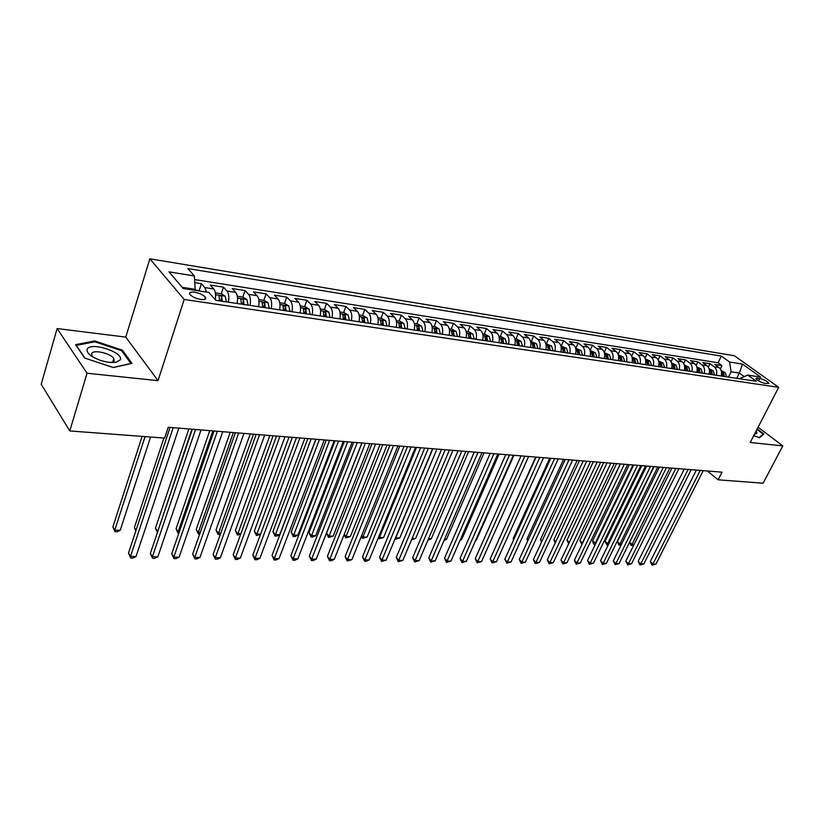 <?xml version="1.0" encoding="UTF-8"?>
<svg xmlns="http://www.w3.org/2000/svg" width="824" height="824" viewBox="0 0 824 824"><rect width="100%" height="100%" fill="white"/><g stroke="black" fill="none" stroke-linecap="round" stroke-linejoin="round"><path stroke-width="1.24" d="M114.186 360.799L113.259 360.253M200.809 299.442C204.939 299.895 206.474 299.153 205.403 297.217C203.219 294.868 199.604 293.2 194.567 292.201C190.395 291.727 188.851 292.469 189.932 294.436C192.147 296.794 195.772 298.463 200.809 299.442M57.124 328.56L87.045 373.251L158.033 380.657L125.763 337.109L57.124 328.56L41.2 384.242L69.782 430.942L164.635 438.09L168.209 427.275L722.051 472.173L718.137 479.815L763.127 483.204L782.8 445.897L758.09 427.234M125.763 337.109L149.875 258.798L734.38 355.741L778.69 387.332L184.185 299.473L149.875 258.798M721.185 376.002C722.071 372.366 721.371 369.564 719.084 367.586L714.82 364.466L721.968 365.588L720.341 368.884M716.365 375.281C717.261 371.634 716.561 368.822 714.284 366.834L710.02 363.703L708.331 367.133M710.02 363.703L702.748 362.56L707.002 365.702C709.289 367.689 709.979 370.522 709.093 374.189M696.795 372.345C697.681 368.647 696.991 365.794 694.714 363.796L690.461 360.634L697.856 361.798L696.115 365.362M684.27 370.47C685.166 366.742 684.486 363.868 682.21 361.849L677.956 358.667L685.486 359.851L683.693 363.569M671.539 368.565C672.436 364.795 671.745 361.901 669.479 359.861L665.236 356.658L672.899 357.863L671.035 361.746M658.572 366.628C659.468 362.817 658.788 359.892 656.522 357.853L652.289 354.629L660.086 355.855L658.16 359.913M645.367 364.651C646.274 360.809 645.594 357.853 643.328 355.793L639.105 352.548L647.046 353.805L645.048 358.049M631.926 362.632C632.832 358.759 632.152 355.783 629.896 353.702L625.684 350.437L633.769 351.714L631.689 356.164M618.237 360.582C619.143 356.668 618.474 353.671 616.218 351.58L612.026 348.294L620.256 349.582L618.093 354.269M604.291 358.492C605.197 354.547 604.528 351.518 602.293 349.407L598.1 346.101L606.485 347.419L604.229 352.342M590.087 356.359C590.993 352.373 590.334 349.325 588.099 347.203L583.928 343.866L592.466 345.215L590.108 350.416M575.605 354.196C576.522 350.169 575.863 347.089 573.638 344.957L569.477 341.599L578.18 342.969L575.811 348.253M560.856 351.982C561.772 347.924 561.123 344.813 558.899 342.66L554.758 339.282L563.626 340.673L561.257 346.018M545.818 349.737C546.734 345.627 546.085 342.496 543.881 340.322L539.761 336.923L548.794 338.345L546.436 343.742M530.491 347.44C531.408 343.289 530.769 340.127 528.575 337.943L524.466 334.513L533.684 335.965L531.315 341.424M514.866 345.091C515.783 340.909 515.144 337.716 512.961 335.512L508.882 332.062L518.275 333.535L515.906 339.055M498.922 342.712C499.838 338.479 499.21 335.255 497.037 333.03L492.979 329.559L502.558 331.063L500.199 336.635M482.658 340.271C483.575 335.996 482.957 332.742 480.804 330.506L476.766 327.004L486.531 328.549L484.182 334.173M466.065 337.788C466.992 333.463 466.374 330.177 464.231 327.931L460.225 324.409L470.185 325.974L467.847 331.67M449.132 335.255C450.058 330.887 449.451 327.571 447.329 325.295L443.343 321.751L453.509 323.348L451.171 329.106M431.858 332.659C432.775 328.251 432.178 324.903 430.066 322.617L426.121 319.043L436.493 320.67L434.166 326.489M414.214 330.022C415.131 325.562 414.544 322.174 412.453 319.877L408.539 316.272L419.128 317.94L416.8 323.822M396.2 327.324C397.117 322.812 396.54 319.393 394.469 317.075L390.586 313.45L401.401 315.149L399.084 321.103M377.794 324.563C378.721 320 378.154 316.56 376.094 314.212L372.252 310.566L383.294 312.306L380.987 318.322M358.996 321.751C359.923 317.137 359.367 313.656 357.328 311.297L353.527 307.62L364.805 309.391L362.508 315.479M339.828 318.723L339.818 318.878C340.714 314.212 340.168 310.689 338.159 308.31L334.389 304.602L345.926 306.425L343.629 312.574M320.155 315.932C321.082 311.214 320.546 307.661 318.558 305.261L314.84 301.533L326.623 303.387L324.347 309.618M300.091 312.924C301.007 308.155 300.482 304.561 298.525 302.151L294.858 298.391L306.899 300.286L304.633 306.59M279.573 309.845C280.479 305.024 279.975 301.399 278.048 298.957L274.423 295.167L286.742 297.114L284.486 303.489M258.582 306.703C259.488 301.821 258.993 298.154 257.098 295.703L253.535 291.881L266.121 293.869L263.886 300.327M237.106 303.489C238.012 298.546 237.539 294.838 235.664 292.366L232.162 288.524L245.037 290.553L242.823 297.083L237.322 296.238M215.229 299.668C215.991 294.868 215.497 291.294 213.735 288.956L210.285 285.083L223.469 287.154L221.254 293.818M759.852 378.401L755.814 378.515C757.483 380.637 760.5 382.284 764.868 383.459L768.874 383.335C767.226 381.224 764.219 379.576 759.852 378.401L758.564 380.925M736.728 378.329L739.365 373.076L731.115 371.809L729.57 362.004L721.371 356.092L187.862 268.562L194.361 275.947L169.013 271.868L183.227 288.524L208.894 292.458L215.785 300.297L756.298 381.265L747.749 375.105L739.344 378.721M729.57 362.004L742.486 364.074L760.676 377.083L747.749 375.105M721.968 365.588L718.075 362.756L194.577 279.563M206.515 292.098L204.815 287.566L201.396 283.683L194.773 282.642M223.469 287.154L226.95 291.006C228.815 293.488 229.278 297.217 228.372 302.181M245.037 290.553L248.58 294.374C250.475 296.836 250.96 300.523 250.043 305.426M266.121 293.869L269.726 297.67C271.642 300.111 272.147 303.747 271.23 308.598M286.742 297.114L290.388 300.884C292.335 303.304 292.85 306.909 291.933 311.699M306.899 300.286L310.596 304.025C312.574 306.425 313.099 309.999 312.183 314.737M326.623 303.387L330.373 307.105C332.371 309.484 332.906 313.017 331.99 317.704M345.926 306.425L349.716 310.112C351.735 312.471 352.291 315.973 351.364 320.608M364.805 309.391L368.637 313.058C370.687 315.407 371.243 318.867 370.326 323.441M383.294 312.306L387.167 315.942C389.227 318.27 389.803 321.7 388.887 326.222M401.401 315.149L405.305 318.764C407.386 321.072 407.973 324.471 407.056 328.941M419.128 317.94L423.072 321.525C425.174 323.822 425.761 327.179 424.844 331.608M436.493 320.67L440.469 324.234C442.591 326.51 443.188 329.837 442.272 334.225M453.509 323.348L457.516 326.881C459.648 329.137 460.256 332.443 459.339 336.779M470.185 325.974L474.212 329.487C476.365 331.722 476.983 334.987 476.066 339.282M486.531 328.549L490.579 332.031C492.752 334.256 493.37 337.49 492.453 341.744M502.558 331.063L506.626 334.523C508.81 336.738 509.438 339.941 508.521 344.144M518.275 333.535L522.365 336.975C524.558 339.169 525.197 342.341 524.28 346.502M533.684 335.965L537.794 339.375C539.998 341.548 540.637 344.7 539.72 348.82M548.794 338.345L552.935 341.733C555.139 343.886 555.788 347.007 554.882 351.086M563.626 340.673L567.777 344.041C570.002 346.183 570.651 349.273 569.745 353.321M578.18 342.969L582.352 346.307C584.577 348.439 585.236 351.498 584.329 355.505M592.466 345.215L596.648 348.531C598.883 350.643 599.553 353.681 598.636 357.647M606.485 347.419L610.677 350.715C612.922 352.816 613.592 355.824 612.685 359.748M620.256 349.582L624.458 352.857C626.714 354.938 627.383 357.925 626.477 361.818M633.769 351.714L637.982 354.969C640.248 357.029 640.918 359.995 640.021 363.848M647.046 353.805L651.269 357.029C653.535 359.089 654.215 362.024 653.319 365.835M660.086 355.855L664.319 359.058C666.595 361.097 667.275 364.012 666.379 367.792M672.899 357.863L677.143 361.056C679.419 363.085 680.099 365.969 679.203 369.719M685.486 359.851L689.74 363.013C692.016 365.022 692.706 367.885 691.81 371.603M697.856 361.798L702.12 364.939C704.396 366.938 705.087 369.78 704.201 373.457M728.467 377.093L731.115 371.809M87.045 373.251L69.782 430.942M158.033 380.657L184.185 299.473M778.69 387.332L750.211 442.488L782.8 445.897M707.383 470.978L718.137 479.815M744.031 376.455L739.365 373.076L742.486 364.074M194.855 290.306L195.175 289.327L182.207 287.329M718.075 362.756L721.371 356.092M201.396 283.683L199.181 290.481M194.361 275.947L195.175 289.327M753.733 435.669L759.543 437.729L763.838 433.96L757.205 428.943M84.676 358.059L113.352 367.535L131.922 363.343L122.354 350.159L94.667 340.94L75.581 344.648L84.676 358.059M94.389 341.867L94.667 340.94M122.024 351.24L122.354 350.159M696.362 470.082L650.28 561.556L652.938 564.059L700.235 470.401M655.945 564.1L652.103 565.192L652.938 564.059L655.945 564.1L703.233 470.648M652.103 565.192L650.28 561.556M721.175 370.594L725.12 372.551L726.696 376.826M724.43 376.486L723.647 373.056L721.999 372.386L722.998 376.28M669.85 467.939L632.008 544.406L634.099 544.458M629.629 542.171L632.008 544.406L631.215 545.55L629.546 542.346M633.841 544.983L631.215 545.55M754.63 433.939L754.866 433.939C757.071 433.877 757.472 432.94 756.072 431.137M756.978 429.397L763.148 434.073L759.131 437.585M762.674 434.979L763.148 434.073M120.129 359.923C124.712 352.734 90.908 341.466 87.272 349.026C86.19 352.827 90.516 356.586 100.27 360.294C106.564 362.313 111.889 362.941 116.236 362.179L120.129 359.923M111.23 362.478L114.145 360.891L113.794 358.522C110.859 353.362 93.442 349.325 91.67 353.445L92.02 355.917L93.009 357.049M84.996 358.162L76.333 345.4L94.822 341.785L121.653 350.725L130.913 363.508L113.238 367.494M684.25 469.103L638.147 561.36L640.804 563.874L688.122 469.423M643.853 563.925L639.98 565.017L640.804 563.874L643.853 563.925L691.171 469.67M639.98 565.017L638.147 561.36M671.931 468.104L625.818 561.165L628.465 563.698L675.804 468.423M631.565 563.74L627.661 564.852L628.465 563.698L631.565 563.74L678.904 468.671M627.661 564.852L625.818 561.165M659.406 467.095L613.283 560.959L615.919 563.513L663.269 467.404M619.071 563.564L615.126 564.677L615.919 563.513L619.071 563.564L666.42 467.661M615.126 564.677L613.283 560.959M646.655 466.054L600.521 560.753L603.158 563.328L650.517 466.374M606.371 563.379L602.385 564.502L603.158 563.328L606.371 563.379L653.72 466.631M602.385 564.502L600.521 560.753M709.083 368.74L713.151 370.728L714.717 375.033M654.071 466.662L617.361 541.646L619.916 544.067L621.554 544.118M712.42 374.693L711.637 371.222L709.969 370.553L710.957 374.477M657.768 466.961L619.916 544.067L619.143 545.231L617.361 541.646M621.162 544.921L619.143 545.231M696.795 366.845L700.966 368.864L702.532 373.21M641.793 465.663L605.074 541.286L607.628 543.727L608.802 543.758M700.194 372.86L699.411 369.368L697.732 368.699L698.711 372.633M645.48 465.962L607.628 543.727L606.876 544.901L605.074 541.286M608.256 544.87L606.876 544.901M684.281 364.929L688.576 366.979L690.141 371.356M629.309 464.654L592.59 540.915L595.824 543.407M687.762 370.996L686.979 367.473L685.269 366.804L686.248 370.769M632.986 464.952L595.134 543.387L594.403 544.571L593.383 543.582L592.59 540.915M595.258 544.592L594.403 544.571M671.55 362.972L675.968 365.053L677.524 369.461M616.61 463.624L579.9 540.554L582.63 543.037M675.103 369.101L674.331 365.547L672.6 364.877L673.569 368.874M620.287 463.922L582.434 543.037L581.723 544.231L579.9 540.554M633.687 465.004L587.553 560.536L590.18 563.142L637.539 465.313M593.445 563.183L589.428 564.327L590.18 563.142L593.445 563.183L640.804 465.581M589.428 564.327L587.553 560.536M658.582 360.974L663.135 363.096L664.68 367.535M603.693 462.573L566.994 540.173L569.302 542.46M662.218 367.174L661.445 363.59L659.694 362.921L660.652 366.938M568.694 543.747L566.994 540.173M620.482 463.933L574.359 560.32L576.975 562.947L624.324 464.242M580.302 562.998L576.244 564.141L576.975 562.947L580.302 562.998L627.651 464.52M576.244 564.141L574.359 560.32M645.388 358.945L650.074 361.097L651.609 365.578M590.551 461.512L553.872 539.792L555.809 541.729M649.106 365.207L648.334 361.592L646.562 360.922L647.51 364.97M555.201 543.006L553.872 539.792M607.041 462.841L560.938 560.104L563.544 562.751L610.872 463.16M566.922 562.802L562.833 563.956L563.544 562.751L566.922 562.802L614.261 463.428M562.833 563.956L560.938 560.104M631.946 356.885L636.767 359.068L638.301 363.59M577.181 460.42L540.534 539.401L542.068 540.966M635.747 363.209L634.985 359.563L633.182 358.893L634.13 362.962M541.471 542.244L540.534 539.401M593.352 461.739L547.28 559.887L549.876 562.555L597.184 462.048M553.316 562.596L549.186 563.771L549.876 562.555L553.316 562.596L600.634 462.326M549.186 563.771L547.28 559.887M618.268 354.784L623.222 356.998L624.757 361.561M563.575 459.318L526.958 539.009L528.091 540.173M622.151 361.169L621.399 357.492L619.566 356.823L620.503 360.922M527.628 541.172L526.958 539.009M579.416 460.606L533.375 559.661L535.961 562.349L583.238 460.915M539.462 562.401L535.291 563.575L535.961 562.349L539.462 562.401L586.75 461.203M535.291 563.575L533.375 559.661M604.322 352.641L609.43 354.887L610.955 359.491M549.732 458.196L513.146 538.608L513.857 539.349M608.297 359.089L607.546 355.381L605.692 354.722L606.619 358.842M513.579 539.977L513.146 538.608M565.233 459.452L519.233 559.424L521.798 562.143L569.044 459.761M525.362 562.195L521.159 563.379L521.798 562.143L525.362 562.195L572.618 460.049M521.159 563.379L519.233 559.424M590.128 350.457L595.381 352.744L596.895 357.389M535.631 457.052L499.375 538.494M594.197 356.977L593.445 353.238L591.57 352.579L592.487 356.72M499.262 538.752L499.087 538.196M550.772 458.288L504.824 559.197L507.388 561.927L554.573 458.587M511.014 561.989L506.77 563.183L507.388 561.927L511.014 561.989L558.219 458.886M506.77 563.183L504.824 559.197M575.657 348.233L581.064 350.561L582.568 355.237M579.818 354.825L579.076 351.055L577.171 350.396L578.077 354.567M536.053 457.093L490.156 558.96L492.711 561.721L539.833 457.392M496.409 561.772L492.113 562.977L492.711 561.721L496.409 561.772L543.541 457.701M492.113 562.977L490.156 558.96M560.907 345.967L566.479 348.336L567.973 353.053M565.171 352.631L564.44 348.82L562.504 348.171L563.389 352.363M475.778 540.091L476.344 540.111L513.929 455.301M476.344 540.111L475.633 540.431M545.879 343.659L551.616 346.059L553.1 350.828M550.247 350.396L549.515 346.554L547.548 345.895L548.434 350.128M460.317 539.669L461.584 539.699L499.097 454.096M461.584 539.699L459.988 540.41M530.563 341.301L536.465 343.752L537.938 348.552M535.023 348.119L534.302 344.236L532.304 343.587L533.179 347.841M533.21 347.1L533.262 347.852M444.569 539.226L446.546 539.287L483.997 452.87M446.546 539.287L444.064 540.4M521.046 455.878L475.232 558.713L477.766 561.505L524.816 456.177M481.525 561.556L477.189 562.771L477.766 561.505L481.525 561.556L528.596 456.486M477.189 562.771L475.232 558.713M505.751 454.632L460.019 558.466L462.532 561.278L509.51 454.941M466.363 561.329L461.996 562.565L462.532 561.278L466.363 561.329L513.362 455.25M461.996 562.565L460.019 558.466M490.167 453.375L444.527 558.219L447.03 561.051L493.906 453.674M450.934 561.113L446.515 562.349L447.03 561.051L450.934 561.113L497.83 453.993M446.515 562.349L444.527 558.219M514.938 338.901L517.215 339.251L521.015 341.394L522.478 346.234M519.501 345.792L518.79 341.878L516.772 341.229L517.627 345.514M518.79 341.878L517.75 345.524M428.511 538.783L431.24 538.865L468.599 451.624M431.24 538.865L427.944 540.101M474.274 452.077L428.738 557.961L431.22 560.825L477.992 452.386M435.196 560.876L430.736 562.133L431.22 560.825L435.196 560.876L481.999 452.706M430.736 562.133L428.738 557.961M499.004 336.45L501.435 336.831L505.267 338.983L506.709 343.876M503.68 343.423L502.98 339.467L500.92 338.829L501.764 343.134M502.98 339.467L501.929 343.155M412.144 538.34L415.646 538.433L452.912 450.347M415.646 538.433L411.588 539.669M458.072 450.769L412.649 557.694L415.121 560.588L461.77 451.068M419.169 560.65L414.668 561.916L415.121 560.588L419.169 560.65L465.859 451.398M414.668 561.916L412.649 557.694M482.751 333.957L485.357 334.359L489.199 336.532L490.63 341.466M487.54 341.002L486.85 337.016L484.749 336.377L485.583 340.714M486.85 337.016L485.799 340.745M432.878 448.73L395.747 537.887L399.764 537.99L436.926 449.059M395.551 537.65L395.046 538.875M399.764 537.99L395.355 539.236M441.54 449.43L396.251 557.426L398.703 560.351L445.218 449.729M402.833 560.402L398.28 561.69L398.703 560.351L402.833 560.402L449.389 450.069M398.28 561.69L396.251 557.426M466.168 331.413L468.949 331.835L472.811 334.029L474.233 339.014M471.081 338.54L470.391 334.513L468.259 333.875L469.083 338.242M470.391 334.513L469.35 338.273M416.501 447.401L379.493 537.433L383.582 537.547L420.631 447.731M378.783 536.589L379.493 537.433L379.122 538.793L378.288 537.794M383.582 537.547L379.122 538.793M424.679 448.06L379.545 557.158L381.965 560.104L428.336 448.359M386.178 560.166L381.584 561.453L381.965 560.104L386.178 560.166L432.59 448.699M381.584 561.453L379.545 557.158M449.245 328.807L452.201 329.26L456.084 331.475L457.495 336.501M454.271 336.017L453.602 331.959L451.439 331.33L452.232 335.718M453.602 331.959L452.551 335.759M399.805 446.042L362.921 536.98L367.092 537.094L404.017 446.381M361.685 535.466L362.921 536.98L362.591 538.35L361.345 536.3M367.092 537.094L362.591 538.35M407.478 446.67L362.498 556.88L364.898 559.856L411.114 446.958M369.204 559.918L366.268 561.247L364.558 561.216L364.898 559.856L369.204 559.918L415.451 447.319M364.558 561.216L362.498 556.88M431.972 326.149L435.123 326.634L439.017 328.869L440.407 333.947M437.132 333.452L436.463 329.343L434.258 328.724L435.041 333.143M436.463 329.343L435.422 333.195M382.779 444.661L346.039 536.517L350.293 536.63L387.074 445.012M344.247 534.292L346.039 536.517L345.74 537.897L344.092 534.673M350.293 536.63L345.74 537.897M389.927 445.248L345.122 556.602L347.501 559.599L393.532 445.537M351.879 559.661L347.192 560.979L347.501 559.599L351.879 559.661L397.961 445.897M347.192 560.979L345.122 556.602M414.338 323.441L417.686 323.956L421.6 326.211L422.98 331.33M362.004 442.982L326.551 533.159L328.827 536.033L333.164 536.156L369.791 443.611M419.622 330.826L418.963 326.685L416.728 326.067L417.5 330.506M418.963 326.685L417.923 330.579M365.413 443.261L328.56 537.444L326.551 533.159M333.164 536.156L328.56 537.444M372.005 443.796L327.396 556.313L329.755 559.341L375.589 444.084M334.225 559.403L331.269 560.763L329.476 560.732L329.755 559.341L334.225 559.403L380.111 444.445M329.476 560.732L327.396 556.313M396.323 320.68L399.877 321.226L403.812 323.492L405.171 328.663M344.319 441.551L309.021 532.654L311.276 535.549L315.695 535.672L352.157 442.179M401.752 328.148L401.103 323.966L398.826 323.358L399.578 327.828M401.103 323.966L400.062 327.901M347.697 441.818L311.05 536.97L309.021 532.654M315.695 535.672L312.821 537.021L311.05 536.97M353.712 442.313L309.309 556.015L311.637 559.074L357.266 442.601M316.2 559.146L313.233 560.516L311.41 560.485L311.637 559.074L316.2 559.146L361.88 442.972M311.41 560.485L309.309 556.015M335.038 440.799L290.862 555.716L293.159 558.806L338.551 441.077M297.814 558.878L294.827 560.258L292.973 560.227L293.159 558.806L297.814 558.878L343.268 441.458M292.973 560.227L290.862 555.716M315.952 439.243L272.033 555.407L274.299 558.528L319.434 439.532M279.048 558.6L276.05 560.001L274.145 559.97L274.299 558.528L279.048 558.6L324.254 439.923M274.145 559.97L272.033 555.407M377.938 317.848L381.697 318.424L385.653 320.721L386.992 325.943M326.273 440.088L291.15 532.129L293.375 535.054L297.886 535.188L334.163 440.727M383.5 325.418L382.861 321.195L380.544 320.588L381.285 325.089M382.861 321.195L381.831 325.171M329.61 440.356L293.19 536.496L291.15 532.129M297.886 535.188L294.992 536.537L293.19 536.496M359.151 314.964L363.137 315.571L367.102 317.889L368.431 323.163M307.846 438.595L272.919 531.604L275.123 534.56L279.717 534.683L315.808 439.233M364.857 322.627L364.229 318.352L361.88 317.765L362.591 322.287M364.229 318.352L363.199 322.38M311.163 438.862L274.979 536.002L272.919 531.604M279.717 534.683L276.812 536.053L274.979 536.002M339.952 312.008L344.164 312.656L348.15 314.995L349.458 320.32M289.039 437.07L254.328 531.058L256.501 534.045L260.59 534.158M345.802 319.774L345.194 315.458L342.794 314.871L343.495 319.424M345.194 315.458L344.164 319.527M292.324 437.328L256.398 535.507L254.328 531.058M260.456 534.519L256.398 535.507M296.465 437.668L252.803 555.098L255.038 558.25L299.905 437.946M259.89 558.322L256.882 559.733L254.935 559.712L255.038 558.25L259.89 558.322L304.829 438.347M254.935 559.712L252.803 555.098M320.33 309L324.78 309.68L328.786 312.038L330.063 317.415M269.85 435.505L235.355 530.501L237.487 533.519L240.907 533.612M326.335 316.859L325.738 312.502L323.296 311.925L323.966 316.498M325.738 312.502L324.707 316.612M273.084 435.772L237.436 535.003L235.355 530.501M240.598 534.446L237.436 535.003M276.545 436.051L233.171 554.779L235.386 557.961L279.944 436.329M240.34 558.033L237.302 559.465L235.324 559.434L235.386 557.961L240.34 558.033L284.98 436.741M235.324 559.434L233.171 554.779M300.214 312.337L300.173 312.935M300.276 305.92L304.962 306.641L309 309.01L310.246 314.449M250.238 433.918L215.991 529.935L218.092 532.984L220.801 533.056M306.435 313.872L305.848 309.474L303.366 308.907L304.015 313.511M305.848 309.474L304.829 313.635M253.442 434.176L218.082 534.477L215.991 529.935M220.327 534.395L218.082 534.477M256.182 434.403L213.128 554.449L215.301 557.673L259.55 434.67M220.358 557.745L217.309 559.187L215.291 559.156L215.301 557.673L220.358 557.745L264.689 435.093M215.291 559.156L213.128 554.449M279.738 309.031L279.686 309.865M279.758 302.758L284.713 303.52L288.761 305.92L289.986 311.41M230.215 432.301L196.225 529.358L198.296 532.438L200.263 532.489M286.093 310.823L285.526 306.373L282.993 305.828L283.621 310.452M285.526 306.373L284.496 310.586M233.377 432.548L198.296 532.438L198.327 533.952L196.225 529.358M199.738 533.993L198.327 533.952M235.376 432.713L192.651 554.119L194.783 557.374L238.692 432.981M199.954 557.446L196.895 558.909L194.825 558.878L194.783 557.374L199.954 557.446L243.945 433.414M194.825 558.878L192.651 554.119M258.788 305.642L258.736 306.724M258.788 299.534L263.999 300.338L268.068 302.769L269.273 308.31M209.76 430.643L176.048 528.771L178.077 531.882L179.272 531.913M265.276 307.713L264.731 303.211L262.145 302.666L262.753 307.331M264.731 303.211L263.711 307.476M212.87 430.89L178.077 531.882L178.159 533.406L176.048 528.771M178.757 533.427L178.159 533.406M214.085 430.993L171.732 553.779L173.823 557.065L217.361 431.251M179.107 557.148L176.037 558.62L173.926 558.59L173.823 557.065L179.107 557.148L222.738 431.694M173.926 558.59L171.732 553.779M192.322 429.222L150.349 553.429L152.399 556.756L195.535 429.489M157.806 556.839L154.716 558.322L152.553 558.291L152.399 556.756L157.806 556.839L201.035 429.932M152.553 558.291L150.349 553.429M170.043 427.419L128.493 553.079L130.501 556.437L173.205 427.677M136.022 556.519L132.922 558.023L130.717 557.992L130.501 556.437L136.022 556.519L178.839 428.13M130.717 557.992L128.493 553.079M237.343 302.161L237.291 303.52M242.823 297.083L246.901 299.534L248.076 305.127M188.851 428.943L155.437 528.174L157.827 531.315M243.997 304.519L243.461 299.977C242.102 298.731 241.226 298.556 240.824 299.442L241.411 304.128M243.461 299.977L242.452 304.283M191.92 429.191L157.508 532.242M157.394 532.592L155.437 528.174M215.404 298.607L215.383 299.843M215.352 292.87L221.141 293.756L225.24 296.228L226.394 301.883M163.904 438.038L134.384 527.556L136.042 530.254M222.212 301.254L221.697 296.661C220.317 295.404 219.421 295.229 219.009 296.146L219.565 300.863M221.697 296.661L220.688 301.028M135.775 531.068L134.384 527.556M200.273 291.14L195.041 289.749M142.099 436.39L112.878 526.927L114.783 530.131L120.222 530.285L150.565 437.029M145.055 436.617L114.783 530.131L115.03 531.717L112.878 526.927M120.222 530.285L117.204 531.779L115.03 531.717M714.284 366.834L719.084 367.586M204.815 287.566L213.735 288.956M226.95 291.006L235.664 292.366M248.58 294.374L257.098 295.703M269.726 297.67L278.048 298.957M290.388 300.884L298.525 302.151M310.596 304.025L318.558 305.261M330.373 307.105L338.159 308.31M349.716 310.112L357.328 311.297M368.637 313.058L376.094 314.212M387.167 315.942L394.469 317.075M405.305 318.764L412.453 319.877M423.072 321.525L430.066 322.617M440.469 324.234L447.329 325.295M457.516 326.881L464.231 327.931M474.212 329.487L480.804 330.506M490.579 332.031L497.037 333.03M506.626 334.523L512.961 335.512M522.365 336.975L528.575 337.943M537.794 339.375L543.881 340.322M552.935 341.733L558.899 342.66M567.777 344.041L573.638 344.957M582.352 346.307L588.099 347.203M596.648 348.531L602.293 349.407M610.677 350.715L616.218 351.58M624.458 352.857L629.896 353.702M637.982 354.969L643.328 355.793M651.269 357.029L656.522 357.853M664.319 359.058L669.479 359.861M677.143 361.056L682.21 361.849M689.74 363.013L694.714 363.796M702.12 364.939L707.002 365.702M756.525 379.462L757.266 378M725.027 372.51L721.494 371.964M722.906 374.529L723.647 373.056M713.059 370.676L709.413 370.12M710.875 372.757L711.637 371.222M700.884 368.822L697.114 368.246M698.639 370.944L699.411 369.368M688.493 366.927L684.6 366.33M686.186 369.111L686.979 367.473M675.876 365.001L671.859 364.383M673.517 367.236L674.331 365.547M663.042 363.044L658.901 362.406M660.611 365.341L661.445 363.59M649.981 361.046L645.697 360.387M647.479 363.415L648.334 361.592M636.684 359.017L632.255 358.337M634.099 361.448L634.985 359.563M623.14 356.947L618.577 356.246M620.482 359.46L621.399 357.492M609.338 354.835L604.631 354.124M606.619 357.431L607.546 355.381M595.289 352.693L590.427 351.951M592.487 355.36L593.445 353.238M580.971 350.509L575.955 349.737M578.087 353.269L579.076 351.055M566.387 348.274L561.216 347.491M563.41 351.137L564.44 348.82M551.524 346.008L546.178 345.194M548.454 348.974L549.515 346.554M536.373 343.69L530.852 342.856M533.2 346.77L534.302 344.236M520.923 341.332L515.227 340.466M505.174 338.932L499.293 338.036M489.106 336.47L483.029 335.543M472.708 333.967L466.446 333.02M455.991 331.423L449.523 330.434M438.924 328.807L432.239 327.787M421.507 326.149L414.606 325.099M403.719 323.43L396.591 322.349M385.56 320.66L378.195 319.537M367.01 317.827L359.408 316.663M348.058 314.933L340.199 313.738M328.694 311.977L320.577 310.741M308.897 308.949L300.513 307.671M288.658 305.858L279.995 304.54M267.965 302.707L259.004 301.337M246.798 299.473L237.539 298.051M225.137 296.166L215.569 294.704M204.692 299.38L205.403 297.217M112.713 362.055L113.794 358.522M111.467 362.436L116.236 362.179"/></g></svg>
